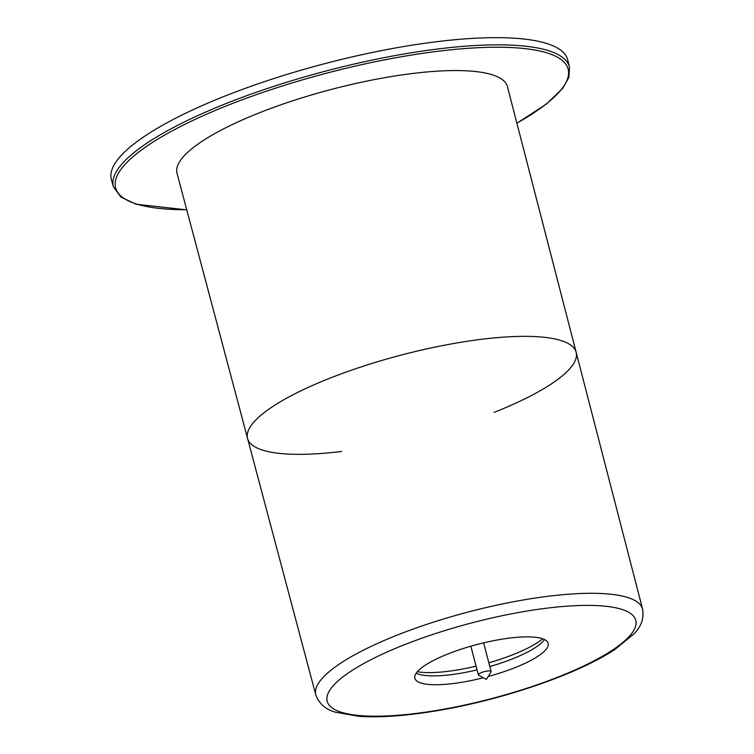 <?xml version="1.0" encoding="UTF-8"?>
<svg xmlns="http://www.w3.org/2000/svg" width="754" height="754" viewBox="0 0 754 754"><rect width="100%" height="100%" fill="white"/><g stroke="black" fill="none" stroke-linecap="round" stroke-linejoin="round"><path stroke-width="1.13" d="M516.914 123.251L546.396 104.052L562.71 88.35L568.884 77.398L569.506 67.172L567.762 60A235.908 57.87 165.3 0 0 324.833 63.638A235.908 57.87 165.3 0 0 111.404 179.725L113.402 186.832L120.942 197.067L136.097 204.221L186.756 209.866M488.14 670.947A6.607 1.621 -14.7 0 1 491.137 671.522A6.607 1.621 -14.7 0 1 491.033 671.974L486.368 679.392L478.667 675.216A6.607 1.621 -14.7 0 1 478.356 674.868A6.607 1.621 -14.7 0 1 481.467 672.568A6.607 1.621 -14.7 0 1 488.14 670.947M494.03 412.419A169.848 41.668 165.3 0 0 576.15 352.278A169.848 41.668 165.3 0 0 452.221 343.767A169.848 41.668 165.3 0 0 272.269 406.83A169.848 41.668 165.3 0 0 247.576 438.489L177.02 173.269A170.79 41.894 -14.7 0 1 201.846 141.441A170.79 41.894 -14.7 0 1 382.806 78.02A170.79 41.894 -14.7 0 1 507.423 86.587L576.15 352.278A169.848 41.668 165.3 0 0 452.221 343.767A169.848 41.668 165.3 0 0 272.269 406.83A169.848 41.668 165.3 0 0 247.576 438.489A169.848 41.668 165.3 0 0 341.666 451.467M542.701 638.808A73.147 17.945 -14.7 0 1 488.846 662.804M476.066 666.15A73.147 17.945 -14.7 0 1 417.377 671.691M544.473 639.552A68.887 16.899 -14.7 0 1 489.827 666.545M477.056 669.901A68.887 16.899 -14.7 0 1 416.189 673.209M483.38 677.771A68.887 16.899 -14.7 0 1 414.87 678.28A68.887 16.899 -14.7 0 1 424.879 665.462A68.887 16.899 -14.7 0 1 497.838 639.882A68.887 16.899 -14.7 0 1 548.12 643.322A68.887 16.899 -14.7 0 1 488.177 676.508M569.506 67.172A235.776 57.841 165.3 0 0 326.718 70.81A235.776 57.841 165.3 0 0 113.402 186.832M516.886 123.147A233.919 57.379 165.3 0 0 489.695 47.304A233.919 57.379 165.3 0 0 173.184 130.348A233.919 57.379 165.3 0 0 186.728 209.753M612.578 650.014A159.499 39.123 -14.7 0 1 344.964 713.265A159.499 39.123 -14.7 0 1 486.943 619.119A159.499 39.123 -14.7 0 1 612.578 650.014M642.596 609.147A168.943 41.442 165.3 0 0 519.327 600.674A168.943 41.442 165.3 0 0 340.346 663.407A168.943 41.442 165.3 0 0 315.785 694.886C319.074 703.746 325.634 709.505 335.473 712.181L358.725 716.3C381.138 717.827 408.791 715.697 441.693 709.91C506.462 698.638 579.685 673.19 615.471 649.034L634.057 633.746C641.23 626.621 644.076 618.421 642.596 609.147L576.15 352.278M491.137 671.522L483.616 642.86M478.356 674.868L470.835 646.206M315.785 694.886L247.576 438.489"/></g></svg>
